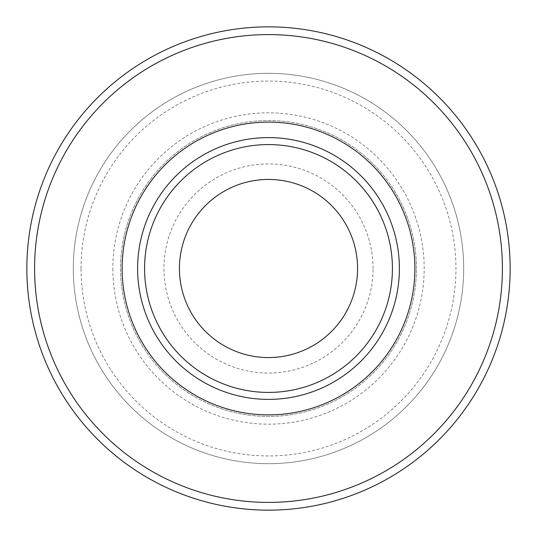 <?xml version="1.0" encoding="UTF-8"?>
<svg xmlns="http://www.w3.org/2000/svg" width="537" height="537" viewBox="0 0 537 537"><rect width="100%" height="100%" fill="white"/><g stroke="black" fill="none" stroke-linecap="round" stroke-linejoin="round"><path stroke-width="0.4" stroke-dasharray="2.69 2.01" d="M463.679 268.5A195.179 195.179 0 0 1 170.914 437.527A195.179 195.179 0 0 1 170.914 99.473A195.179 195.179 0 0 1 463.679 268.5A195.179 195.179 0 0 0 268.5 73.321A195.179 195.179 0 0 0 73.321 268.5A195.179 195.179 0 0 0 268.5 463.679A195.179 195.179 0 0 0 463.679 268.5A195.179 195.179 0 0 0 268.5 73.321A195.179 195.179 0 0 0 73.321 268.5A195.179 195.179 0 0 0 268.5 463.679A195.179 195.179 0 0 0 463.679 268.5M416.43 268.5A147.93 147.93 0 0 0 194.535 140.385A147.93 147.93 0 0 0 194.535 396.615A147.93 147.93 0 0 0 416.43 268.5A147.93 147.93 0 0 1 268.5 416.43A147.93 147.93 0 0 1 120.57 268.5A147.93 147.93 0 0 1 268.5 120.57A147.93 147.93 0 0 1 416.43 268.5A147.93 147.93 0 0 1 268.5 416.43A147.93 147.93 0 0 1 120.57 268.5A147.93 147.93 0 0 1 268.5 120.57A147.93 147.93 0 0 1 416.43 268.5M510.15 268.5A241.65 241.65 0 0 0 268.5 26.85A241.65 241.65 0 0 0 26.85 268.5A241.65 241.65 0 0 0 268.5 510.15A241.65 241.65 0 0 0 510.15 268.5A241.65 241.65 0 0 0 268.5 26.85A241.65 241.65 0 0 0 26.85 268.5A241.65 241.65 0 0 0 268.5 510.15A241.65 241.65 0 0 0 510.15 268.5M144.574 268.5A123.926 123.926 0 0 0 330.463 375.819A123.926 123.926 0 0 0 330.463 161.181A123.926 123.926 0 0 0 144.574 268.5A123.926 123.926 0 0 0 330.463 375.819A123.926 123.926 0 0 0 330.463 161.181A123.926 123.926 0 0 0 144.574 268.5A123.926 123.926 0 0 0 330.463 375.819A123.926 123.926 0 0 0 330.463 161.181A123.926 123.926 0 0 0 144.574 268.5M137.606 268.5A130.894 130.894 0 0 0 333.947 381.854A130.894 130.894 0 0 0 333.947 155.146A130.894 130.894 0 0 0 137.606 268.5A130.894 130.894 0 0 1 268.5 137.606A130.894 130.894 0 0 1 399.394 268.5A130.894 130.894 0 0 1 268.5 399.394A130.894 130.894 0 0 1 137.606 268.5A130.894 130.894 0 0 0 333.947 381.854A130.894 130.894 0 0 0 333.947 155.146A130.894 130.894 0 0 0 137.606 268.5M399.394 268.5A130.894 130.894 0 0 0 203.053 155.146A130.894 130.894 0 0 0 203.053 381.854A130.894 130.894 0 0 0 399.394 268.5A130.894 130.894 0 0 0 203.053 155.146A130.894 130.894 0 0 0 203.053 381.854A130.894 130.894 0 0 0 399.394 268.5M179.432 268.5A89.068 89.068 0 0 1 268.5 179.432A89.068 89.068 0 0 1 357.568 268.5A89.068 89.068 0 0 1 268.5 357.568A89.068 89.068 0 0 1 179.432 268.5A89.068 89.068 0 0 1 268.5 179.432A89.068 89.068 0 0 1 357.568 268.5A89.068 89.068 0 0 1 268.5 357.568A89.068 89.068 0 0 1 179.432 268.5M34.596 268.5A233.904 233.904 0 0 1 385.452 65.93A233.904 233.904 0 0 1 385.452 471.07A233.904 233.904 0 0 1 34.596 268.5M81.067 268.5A187.433 187.433 0 0 1 362.22 106.178A187.433 187.433 0 0 1 362.22 430.822A187.433 187.433 0 0 1 81.067 268.5M112.824 268.5A155.676 155.676 0 0 0 346.338 403.321A155.676 155.676 0 0 0 346.338 133.679A155.676 155.676 0 0 0 112.824 268.5M373.061 268.5A104.561 104.561 0 0 0 216.223 177.948A104.561 104.561 0 0 0 216.223 359.052A104.561 104.561 0 0 0 373.061 268.5"/><path stroke-width="0.81" d="M179.432 268.5A89.068 89.068 0 0 1 313.037 191.367A89.068 89.068 0 0 1 313.037 345.633A89.068 89.068 0 0 1 179.432 268.5M510.15 268.5A241.65 241.65 0 0 1 147.675 477.776A241.65 241.65 0 0 1 147.675 59.224A241.65 241.65 0 0 1 510.15 268.5A241.65 241.65 0 0 1 147.675 477.776A241.65 241.65 0 0 1 147.675 59.224A241.65 241.65 0 0 1 510.15 268.5M137.606 268.5A130.894 130.894 0 0 0 333.947 381.854A130.894 130.894 0 0 0 333.947 155.146A130.894 130.894 0 0 0 137.606 268.5M144.574 268.5A123.926 123.926 0 0 1 330.463 161.181A123.926 123.926 0 0 1 330.463 375.819A123.926 123.926 0 0 1 144.574 268.5M414.886 268.5A146.386 146.386 0 0 1 195.307 395.272A146.386 146.386 0 0 1 195.307 141.728A146.386 146.386 0 0 1 414.886 268.5M502.404 268.5A233.904 233.904 0 0 0 151.548 65.93A233.904 233.904 0 0 0 151.548 471.07A233.904 233.904 0 0 0 502.404 268.5"/></g></svg>

